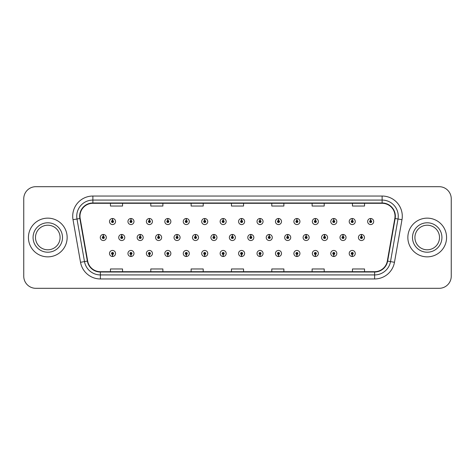 <?xml version="1.0" encoding="UTF-8"?>
<svg xmlns="http://www.w3.org/2000/svg" width="475" height="475" viewBox="0 0 475 475"><rect width="100%" height="100%" fill="white"/><g stroke="black" fill="none" stroke-linecap="round" stroke-linejoin="round"><path stroke-width="0.71" d="M223.113 254.475L223.024 256.494A3.022 3.022 0 0 0 223.292 256.494L223.203 254.475A1.009 1.009 0 0 0 224.164 253.472A1.009 1.009 0 0 0 223.161 252.463A1.009 1.009 0 0 0 222.152 253.472A1.009 1.009 0 0 0 223.113 254.475L223.143 253.876A0.404 0.404 0 0 1 222.757 253.472A0.404 0.404 0 0 1 223.161 253.068A0.404 0.404 0 0 1 223.565 253.472A0.404 0.404 0 0 1 223.179 253.876L223.203 254.475M186.236 254.475L186.147 256.494A3.022 3.022 0 0 0 186.414 256.494L186.325 254.475A1.009 1.009 0 0 0 187.287 253.472A1.009 1.009 0 0 0 186.283 252.463A1.009 1.009 0 0 0 185.274 253.472A1.009 1.009 0 0 0 186.236 254.475L186.265 253.876A0.404 0.404 0 0 1 185.879 253.472A0.404 0.404 0 0 1 186.283 253.068A0.404 0.404 0 0 1 186.687 253.472A0.404 0.404 0 0 1 186.301 253.876L186.325 254.475M167.8 254.475L167.711 256.494A3.022 3.022 0 0 0 167.972 256.494L167.883 254.475A1.009 1.009 0 0 0 168.851 253.472A1.009 1.009 0 0 0 167.841 252.463A1.009 1.009 0 0 0 166.832 253.472A1.009 1.009 0 0 0 167.8 254.475L167.823 253.876A0.404 0.404 0 0 1 167.438 253.472A0.404 0.404 0 0 1 167.841 253.068A0.404 0.404 0 0 1 168.245 253.472A0.404 0.404 0 0 1 167.859 253.876L167.883 254.475M149.358 254.475L149.269 256.494A3.022 3.022 0 0 0 149.536 256.494L149.447 254.475A1.009 1.009 0 0 0 150.409 253.472A1.009 1.009 0 0 0 149.405 252.463A1.009 1.009 0 0 0 148.396 253.472A1.009 1.009 0 0 0 149.358 254.475L149.387 253.876A0.404 0.404 0 0 1 149.002 253.472A0.404 0.404 0 0 1 149.405 253.068A0.404 0.404 0 0 1 149.803 253.472A0.404 0.404 0 0 1 149.423 253.876L149.447 254.475M130.922 254.475L130.833 256.494A3.022 3.022 0 0 0 131.094 256.494L131.005 254.475A1.009 1.009 0 0 0 131.973 253.472A1.009 1.009 0 0 0 130.963 252.463A1.009 1.009 0 0 0 129.954 253.472A1.009 1.009 0 0 0 130.922 254.475L130.946 253.876A0.404 0.404 0 0 1 130.56 253.472A0.404 0.404 0 0 1 130.963 253.068A0.404 0.404 0 0 1 131.367 253.472A0.404 0.404 0 0 1 130.981 253.876L131.005 254.475M204.678 254.475L204.588 256.494A3.022 3.022 0 0 0 204.85 256.494L204.767 254.475A1.009 1.009 0 0 0 205.728 253.472A1.009 1.009 0 0 0 204.719 252.463A1.009 1.009 0 0 0 203.71 253.472A1.009 1.009 0 0 0 204.678 254.475L204.701 253.876A0.404 0.404 0 0 1 204.315 253.472A0.404 0.404 0 0 1 204.719 253.068A0.404 0.404 0 0 1 205.123 253.472A0.404 0.404 0 0 1 204.737 253.876L204.767 254.475M241.555 254.475L241.466 256.494A3.022 3.022 0 0 0 241.727 256.494L241.644 254.475A1.009 1.009 0 0 0 242.606 253.472A1.009 1.009 0 0 0 241.597 252.463A1.009 1.009 0 0 0 240.588 253.472A1.009 1.009 0 0 0 241.555 254.475L241.579 253.876A0.404 0.404 0 0 1 241.193 253.472A0.404 0.404 0 0 1 241.597 253.068A0.404 0.404 0 0 1 242.001 253.472A0.404 0.404 0 0 1 241.615 253.876L241.644 254.475M259.991 254.475L259.902 256.494A3.022 3.022 0 0 0 260.169 256.494L260.08 254.475A1.009 1.009 0 0 0 261.042 253.472A1.009 1.009 0 0 0 260.039 252.463A1.009 1.009 0 0 0 259.029 253.472A1.009 1.009 0 0 0 259.991 254.475L260.021 253.876A0.404 0.404 0 0 1 259.635 253.472A0.404 0.404 0 0 1 260.039 253.068A0.404 0.404 0 0 1 260.442 253.472A0.404 0.404 0 0 1 260.057 253.876L260.08 254.475M278.433 254.475L278.344 256.494A3.022 3.022 0 0 0 278.605 256.494L278.522 254.475A1.009 1.009 0 0 0 279.484 253.472A1.009 1.009 0 0 0 278.475 252.463A1.009 1.009 0 0 0 277.465 253.472A1.009 1.009 0 0 0 278.433 254.475L278.457 253.876A0.404 0.404 0 0 1 278.071 253.472A0.404 0.404 0 0 1 278.475 253.068A0.404 0.404 0 0 1 278.878 253.472A0.404 0.404 0 0 1 278.493 253.876L278.522 254.475M296.869 254.475L296.78 256.494A3.022 3.022 0 0 0 297.047 256.494L296.958 254.475A1.009 1.009 0 0 0 297.92 253.472A1.009 1.009 0 0 0 296.917 252.463A1.009 1.009 0 0 0 295.907 253.472A1.009 1.009 0 0 0 296.869 254.475L296.899 253.876A0.404 0.404 0 0 1 296.513 253.472A0.404 0.404 0 0 1 296.917 253.068A0.404 0.404 0 0 1 297.32 253.472A0.404 0.404 0 0 1 296.934 253.876L296.958 254.475M315.311 254.475L315.222 256.494A3.022 3.022 0 0 0 315.483 256.494L315.4 254.475A1.009 1.009 0 0 0 316.362 253.472A1.009 1.009 0 0 0 315.353 252.463A1.009 1.009 0 0 0 314.343 253.472A1.009 1.009 0 0 0 315.311 254.475L315.335 253.876A0.404 0.404 0 0 1 314.949 253.472A0.404 0.404 0 0 1 315.353 253.068A0.404 0.404 0 0 1 315.756 253.472A0.404 0.404 0 0 1 315.37 253.876L315.4 254.475M333.747 254.475L333.658 256.494A3.022 3.022 0 0 0 333.925 256.494L333.836 254.475A1.009 1.009 0 0 0 334.798 253.472A1.009 1.009 0 0 0 333.794 252.463A1.009 1.009 0 0 0 332.785 253.472A1.009 1.009 0 0 0 333.747 254.475L333.777 253.876A0.404 0.404 0 0 1 333.391 253.472A0.404 0.404 0 0 1 333.794 253.068A0.404 0.404 0 0 1 334.198 253.472A0.404 0.404 0 0 1 333.812 253.876L333.836 254.475M352.189 254.475L352.1 256.494A3.022 3.022 0 0 0 352.361 256.494L352.278 254.475A1.009 1.009 0 0 0 353.24 253.472A1.009 1.009 0 0 0 352.23 252.463A1.009 1.009 0 0 0 351.221 253.472A1.009 1.009 0 0 0 352.189 254.475L352.213 253.876A0.404 0.404 0 0 1 351.827 253.472A0.404 0.404 0 0 1 352.23 253.068A0.404 0.404 0 0 1 352.634 253.472A0.404 0.404 0 0 1 352.248 253.876L352.278 254.475M112.48 254.475L112.391 256.494A3.022 3.022 0 0 0 112.658 256.494L112.569 254.475A1.009 1.009 0 0 0 113.531 253.472A1.009 1.009 0 0 0 112.528 252.463A1.009 1.009 0 0 0 111.518 253.472A1.009 1.009 0 0 0 112.48 254.475L112.51 253.876A0.404 0.404 0 0 1 112.124 253.472A0.404 0.404 0 0 1 112.528 253.068A0.404 0.404 0 0 1 112.925 253.472A0.404 0.404 0 0 1 112.545 253.876L112.569 254.475M232.423 236.491L232.513 234.478A3.022 3.022 0 0 0 232.245 234.478L232.334 236.491A1.009 1.009 0 0 0 231.373 237.5A1.009 1.009 0 0 0 232.376 238.509A1.009 1.009 0 0 0 233.385 237.5A1.009 1.009 0 0 0 232.423 236.491L232.394 237.096A0.404 0.404 0 0 1 232.78 237.5A0.404 0.404 0 0 1 232.376 237.904A0.404 0.404 0 0 1 231.972 237.5A0.404 0.404 0 0 1 232.358 237.096L232.334 236.491M177.104 236.491L177.193 234.478A3.022 3.022 0 0 0 176.932 234.478L177.015 236.491A1.009 1.009 0 0 0 176.053 237.5A1.009 1.009 0 0 0 177.062 238.509A1.009 1.009 0 0 0 178.072 237.5A1.009 1.009 0 0 0 177.104 236.491L177.08 237.096A0.404 0.404 0 0 1 177.466 237.5A0.404 0.404 0 0 1 177.062 237.904A0.404 0.404 0 0 1 176.658 237.5A0.404 0.404 0 0 1 177.044 237.096L177.015 236.491M158.668 236.491L158.757 234.478A3.022 3.022 0 0 0 158.49 234.478L158.579 236.491A1.009 1.009 0 0 0 157.617 237.5A1.009 1.009 0 0 0 158.62 238.509A1.009 1.009 0 0 0 159.63 237.5A1.009 1.009 0 0 0 158.668 236.491L158.638 237.096A0.404 0.404 0 0 1 159.024 237.5A0.404 0.404 0 0 1 158.62 237.904A0.404 0.404 0 0 1 158.217 237.5A0.404 0.404 0 0 1 158.602 237.096L158.579 236.491M140.226 236.491L140.315 234.478A3.022 3.022 0 0 0 140.054 234.478L140.137 236.491A1.009 1.009 0 0 0 139.175 237.5A1.009 1.009 0 0 0 140.184 238.509A1.009 1.009 0 0 0 141.194 237.5A1.009 1.009 0 0 0 140.226 236.491L140.202 237.096A0.404 0.404 0 0 1 140.588 237.5A0.404 0.404 0 0 1 140.184 237.904A0.404 0.404 0 0 1 139.781 237.5A0.404 0.404 0 0 1 140.167 237.096L140.137 236.491M195.546 236.491L195.635 234.478A3.022 3.022 0 0 0 195.368 234.478L195.457 236.491A1.009 1.009 0 0 0 194.495 237.5A1.009 1.009 0 0 0 195.498 238.509A1.009 1.009 0 0 0 196.507 237.5A1.009 1.009 0 0 0 195.546 236.491L195.516 237.096A0.404 0.404 0 0 1 195.902 237.5A0.404 0.404 0 0 1 195.498 237.904A0.404 0.404 0 0 1 195.094 237.5A0.404 0.404 0 0 1 195.48 237.096L195.457 236.491M213.982 236.491L214.071 234.478A3.022 3.022 0 0 0 213.809 234.478L213.893 236.491A1.009 1.009 0 0 0 212.931 237.5A1.009 1.009 0 0 0 213.94 238.509A1.009 1.009 0 0 0 214.949 237.5A1.009 1.009 0 0 0 213.982 236.491L213.958 237.096A0.404 0.404 0 0 1 214.344 237.5A0.404 0.404 0 0 1 213.94 237.904A0.404 0.404 0 0 1 213.536 237.5A0.404 0.404 0 0 1 213.922 237.096L213.893 236.491M121.79 236.491L121.879 234.478A3.022 3.022 0 0 0 121.612 234.478L121.701 236.491A1.009 1.009 0 0 0 120.733 237.5A1.009 1.009 0 0 0 121.742 238.509A1.009 1.009 0 0 0 122.752 237.5A1.009 1.009 0 0 0 121.79 236.491L121.76 237.096A0.404 0.404 0 0 1 122.146 237.5A0.404 0.404 0 0 1 121.742 237.904A0.404 0.404 0 0 1 121.339 237.5A0.404 0.404 0 0 1 121.725 237.096L121.701 236.491M250.859 236.491L250.948 234.478A3.022 3.022 0 0 0 250.687 234.478L250.77 236.491A1.009 1.009 0 0 0 249.808 237.5A1.009 1.009 0 0 0 250.818 238.509A1.009 1.009 0 0 0 251.827 237.5A1.009 1.009 0 0 0 250.859 236.491L250.836 237.096A0.404 0.404 0 0 1 251.222 237.5A0.404 0.404 0 0 1 250.818 237.904A0.404 0.404 0 0 1 250.414 237.5A0.404 0.404 0 0 1 250.8 237.096L250.77 236.491M269.301 236.491L269.39 234.478A3.022 3.022 0 0 0 269.123 234.478L269.212 236.491A1.009 1.009 0 0 0 268.25 237.5A1.009 1.009 0 0 0 269.254 238.509A1.009 1.009 0 0 0 270.263 237.5A1.009 1.009 0 0 0 269.301 236.491L269.272 237.096A0.404 0.404 0 0 1 269.658 237.5A0.404 0.404 0 0 1 269.254 237.904A0.404 0.404 0 0 1 268.85 237.5A0.404 0.404 0 0 1 269.236 237.096L269.212 236.491M287.737 236.491L287.826 234.478A3.022 3.022 0 0 0 287.565 234.478L287.648 236.491A1.009 1.009 0 0 0 286.686 237.5A1.009 1.009 0 0 0 287.696 238.509A1.009 1.009 0 0 0 288.705 237.5A1.009 1.009 0 0 0 287.737 236.491L287.713 237.096A0.404 0.404 0 0 1 288.099 237.5A0.404 0.404 0 0 1 287.696 237.904A0.404 0.404 0 0 1 287.292 237.5A0.404 0.404 0 0 1 287.678 237.096L287.648 236.491M306.179 236.491L306.268 234.478A3.022 3.022 0 0 0 306.001 234.478L306.09 236.491A1.009 1.009 0 0 0 305.128 237.5A1.009 1.009 0 0 0 306.132 238.509A1.009 1.009 0 0 0 307.141 237.5A1.009 1.009 0 0 0 306.179 236.491L306.149 237.096A0.404 0.404 0 0 1 306.535 237.5A0.404 0.404 0 0 1 306.132 237.904A0.404 0.404 0 0 1 305.728 237.5A0.404 0.404 0 0 1 306.114 237.096L306.09 236.491M324.615 236.491L324.704 234.478A3.022 3.022 0 0 0 324.443 234.478L324.526 236.491A1.009 1.009 0 0 0 323.564 237.5A1.009 1.009 0 0 0 324.573 238.509A1.009 1.009 0 0 0 325.583 237.5A1.009 1.009 0 0 0 324.615 236.491L324.591 237.096A0.404 0.404 0 0 1 324.977 237.5A0.404 0.404 0 0 1 324.573 237.904A0.404 0.404 0 0 1 324.17 237.5A0.404 0.404 0 0 1 324.556 237.096L324.526 236.491M343.057 236.491L343.146 234.478A3.022 3.022 0 0 0 342.879 234.478L342.968 236.491A1.009 1.009 0 0 0 342.006 237.5A1.009 1.009 0 0 0 343.009 238.509A1.009 1.009 0 0 0 344.019 237.5A1.009 1.009 0 0 0 343.057 236.491L343.027 237.096A0.404 0.404 0 0 1 343.413 237.5A0.404 0.404 0 0 1 343.009 237.904A0.404 0.404 0 0 1 342.606 237.5A0.404 0.404 0 0 1 342.992 237.096L342.968 236.491M361.493 236.491L361.582 234.478A3.022 3.022 0 0 0 361.321 234.478L361.41 236.491A1.009 1.009 0 0 0 360.442 237.5A1.009 1.009 0 0 0 361.451 238.509A1.009 1.009 0 0 0 362.461 237.5A1.009 1.009 0 0 0 361.493 236.491L361.469 237.096A0.404 0.404 0 0 1 361.855 237.5A0.404 0.404 0 0 1 361.451 237.904A0.404 0.404 0 0 1 361.048 237.5A0.404 0.404 0 0 1 361.433 237.096L361.41 236.491M103.348 236.491L103.437 234.478A3.022 3.022 0 0 0 103.176 234.478L103.259 236.491A1.009 1.009 0 0 0 102.297 237.5A1.009 1.009 0 0 0 103.307 238.509A1.009 1.009 0 0 0 104.316 237.5A1.009 1.009 0 0 0 103.348 236.491L103.324 237.096A0.404 0.404 0 0 1 103.71 237.5A0.404 0.404 0 0 1 103.307 237.904A0.404 0.404 0 0 1 102.903 237.5A0.404 0.404 0 0 1 103.289 237.096L103.259 236.491M241.644 220.525L241.727 218.506A3.022 3.022 0 0 0 241.466 218.506L241.555 220.525A1.009 1.009 0 0 0 240.588 221.528A1.009 1.009 0 0 0 241.597 222.537A1.009 1.009 0 0 0 242.606 221.528A1.009 1.009 0 0 0 241.644 220.525L241.615 221.124A0.404 0.404 0 0 1 242.001 221.528A0.404 0.404 0 0 1 241.597 221.932A0.404 0.404 0 0 1 241.193 221.528A0.404 0.404 0 0 1 241.579 221.124L241.555 220.525M223.203 220.525L223.292 218.506A3.022 3.022 0 0 0 223.024 218.506L223.113 220.525A1.009 1.009 0 0 0 222.152 221.528A1.009 1.009 0 0 0 223.161 222.537A1.009 1.009 0 0 0 224.164 221.528A1.009 1.009 0 0 0 223.203 220.525L223.179 221.124A0.404 0.404 0 0 1 223.565 221.528A0.404 0.404 0 0 1 223.161 221.932A0.404 0.404 0 0 1 222.757 221.528A0.404 0.404 0 0 1 223.143 221.124L223.113 220.525M186.325 220.525L186.414 218.506A3.022 3.022 0 0 0 186.147 218.506L186.236 220.525A1.009 1.009 0 0 0 185.274 221.528A1.009 1.009 0 0 0 186.283 222.537A1.009 1.009 0 0 0 187.287 221.528A1.009 1.009 0 0 0 186.325 220.525L186.301 221.124A0.404 0.404 0 0 1 186.687 221.528A0.404 0.404 0 0 1 186.283 221.932A0.404 0.404 0 0 1 185.879 221.528A0.404 0.404 0 0 1 186.265 221.124L186.236 220.525M167.883 220.525L167.972 218.506A3.022 3.022 0 0 0 167.711 218.506L167.8 220.525A1.009 1.009 0 0 0 166.832 221.528A1.009 1.009 0 0 0 167.841 222.537A1.009 1.009 0 0 0 168.851 221.528A1.009 1.009 0 0 0 167.883 220.525L167.859 221.124A0.404 0.404 0 0 1 168.245 221.528A0.404 0.404 0 0 1 167.841 221.932A0.404 0.404 0 0 1 167.438 221.528A0.404 0.404 0 0 1 167.823 221.124L167.8 220.525M149.447 220.525L149.536 218.506A3.022 3.022 0 0 0 149.269 218.506L149.358 220.525A1.009 1.009 0 0 0 148.396 221.528A1.009 1.009 0 0 0 149.405 222.537A1.009 1.009 0 0 0 150.409 221.528A1.009 1.009 0 0 0 149.447 220.525L149.423 221.124A0.404 0.404 0 0 1 149.803 221.528A0.404 0.404 0 0 1 149.405 221.932A0.404 0.404 0 0 1 149.002 221.528A0.404 0.404 0 0 1 149.387 221.124L149.358 220.525M131.005 220.525L131.094 218.506A3.022 3.022 0 0 0 130.833 218.506L130.922 220.525A1.009 1.009 0 0 0 129.954 221.528A1.009 1.009 0 0 0 130.963 222.537A1.009 1.009 0 0 0 131.973 221.528A1.009 1.009 0 0 0 131.005 220.525L130.981 221.124A0.404 0.404 0 0 1 131.367 221.528A0.404 0.404 0 0 1 130.963 221.932A0.404 0.404 0 0 1 130.56 221.528A0.404 0.404 0 0 1 130.946 221.124L130.922 220.525M204.767 220.525L204.85 218.506A3.022 3.022 0 0 0 204.588 218.506L204.678 220.525A1.009 1.009 0 0 0 203.71 221.528A1.009 1.009 0 0 0 204.719 222.537A1.009 1.009 0 0 0 205.728 221.528A1.009 1.009 0 0 0 204.767 220.525L204.737 221.124A0.404 0.404 0 0 1 205.123 221.528A0.404 0.404 0 0 1 204.719 221.932A0.404 0.404 0 0 1 204.315 221.528A0.404 0.404 0 0 1 204.701 221.124L204.678 220.525M260.08 220.525L260.169 218.506A3.022 3.022 0 0 0 259.902 218.506L259.991 220.525A1.009 1.009 0 0 0 259.029 221.528A1.009 1.009 0 0 0 260.039 222.537A1.009 1.009 0 0 0 261.042 221.528A1.009 1.009 0 0 0 260.08 220.525L260.057 221.124A0.404 0.404 0 0 1 260.442 221.528A0.404 0.404 0 0 1 260.039 221.932A0.404 0.404 0 0 1 259.635 221.528A0.404 0.404 0 0 1 260.021 221.124L259.991 220.525M278.522 220.525L278.605 218.506A3.022 3.022 0 0 0 278.344 218.506L278.433 220.525A1.009 1.009 0 0 0 277.465 221.528A1.009 1.009 0 0 0 278.475 222.537A1.009 1.009 0 0 0 279.484 221.528A1.009 1.009 0 0 0 278.522 220.525L278.493 221.124A0.404 0.404 0 0 1 278.878 221.528A0.404 0.404 0 0 1 278.475 221.932A0.404 0.404 0 0 1 278.071 221.528A0.404 0.404 0 0 1 278.457 221.124L278.433 220.525M296.958 220.525L297.047 218.506A3.022 3.022 0 0 0 296.78 218.506L296.869 220.525A1.009 1.009 0 0 0 295.907 221.528A1.009 1.009 0 0 0 296.917 222.537A1.009 1.009 0 0 0 297.92 221.528A1.009 1.009 0 0 0 296.958 220.525L296.934 221.124A0.404 0.404 0 0 1 297.32 221.528A0.404 0.404 0 0 1 296.917 221.932A0.404 0.404 0 0 1 296.513 221.528A0.404 0.404 0 0 1 296.899 221.124L296.869 220.525M315.4 220.525L315.483 218.506A3.022 3.022 0 0 0 315.222 218.506L315.311 220.525A1.009 1.009 0 0 0 314.343 221.528A1.009 1.009 0 0 0 315.353 222.537A1.009 1.009 0 0 0 316.362 221.528A1.009 1.009 0 0 0 315.4 220.525L315.37 221.124A0.404 0.404 0 0 1 315.756 221.528A0.404 0.404 0 0 1 315.353 221.932A0.404 0.404 0 0 1 314.949 221.528A0.404 0.404 0 0 1 315.335 221.124L315.311 220.525M333.836 220.525L333.925 218.506A3.022 3.022 0 0 0 333.658 218.506L333.747 220.525A1.009 1.009 0 0 0 332.785 221.528A1.009 1.009 0 0 0 333.794 222.537A1.009 1.009 0 0 0 334.798 221.528A1.009 1.009 0 0 0 333.836 220.525L333.812 221.124A0.404 0.404 0 0 1 334.198 221.528A0.404 0.404 0 0 1 333.794 221.932A0.404 0.404 0 0 1 333.391 221.528A0.404 0.404 0 0 1 333.777 221.124L333.747 220.525M352.278 220.525L352.361 218.506A3.022 3.022 0 0 0 352.1 218.506L352.189 220.525A1.009 1.009 0 0 0 351.221 221.528A1.009 1.009 0 0 0 352.23 222.537A1.009 1.009 0 0 0 353.24 221.528A1.009 1.009 0 0 0 352.278 220.525L352.248 221.124A0.404 0.404 0 0 1 352.634 221.528A0.404 0.404 0 0 1 352.23 221.932A0.404 0.404 0 0 1 351.827 221.528A0.404 0.404 0 0 1 352.213 221.124L352.189 220.525M370.714 220.525L370.803 218.506A3.022 3.022 0 0 0 370.536 218.506L370.625 220.525A1.009 1.009 0 0 0 369.663 221.528A1.009 1.009 0 0 0 370.672 222.537A1.009 1.009 0 0 0 371.676 221.528A1.009 1.009 0 0 0 370.714 220.525L370.69 221.124A0.404 0.404 0 0 1 371.076 221.528A0.404 0.404 0 0 1 370.672 221.932A0.404 0.404 0 0 1 370.268 221.528A0.404 0.404 0 0 1 370.654 221.124L370.625 220.525M112.569 220.525L112.658 218.506A3.022 3.022 0 0 0 112.391 218.506L112.48 220.525A1.009 1.009 0 0 0 111.518 221.528A1.009 1.009 0 0 0 112.528 222.537A1.009 1.009 0 0 0 113.531 221.528A1.009 1.009 0 0 0 112.569 220.525L112.545 221.124A0.404 0.404 0 0 1 112.925 221.528A0.404 0.404 0 0 1 112.528 221.932A0.404 0.404 0 0 1 112.124 221.528A0.404 0.404 0 0 1 112.51 221.124L112.48 220.525M28.429 237.5A19.356 19.356 0 0 0 47.785 256.856A19.356 19.356 0 0 0 67.147 237.5A19.356 19.356 0 0 0 47.785 218.144A19.356 19.356 0 0 0 28.429 237.5A19.356 19.356 0 0 0 47.785 256.856A19.356 19.356 0 0 0 67.147 237.5A19.356 19.356 0 0 0 47.785 218.144A19.356 19.356 0 0 0 28.429 237.5M407.853 237.5A19.356 19.356 0 0 0 427.215 256.856A19.356 19.356 0 0 0 446.571 237.5A19.356 19.356 0 0 0 427.215 218.144A19.356 19.356 0 0 0 407.853 237.5A19.356 19.356 0 0 0 427.215 256.856A19.356 19.356 0 0 0 446.571 237.5A19.356 19.356 0 0 0 427.215 218.144A19.356 19.356 0 0 0 407.853 237.5M79.972 216.208A12.908 12.908 0 0 1 92.874 203.3L382.126 203.3A12.908 12.908 0 0 1 394.832 218.447L387.327 261.036A12.908 12.908 0 0 1 374.615 271.7L100.385 271.7A12.908 12.908 0 0 1 87.673 261.036L80.168 218.447A12.908 12.908 0 0 1 79.972 216.208M79.646 216.208A13.229 13.229 0 0 0 79.847 218.5L87.358 261.09A13.229 13.229 0 0 0 100.385 272.021L374.615 272.021A13.229 13.229 0 0 0 387.642 261.09L395.152 218.5A13.229 13.229 0 0 0 382.126 202.979L92.874 202.979A13.229 13.229 0 0 0 79.646 216.208M73.019 219.705A20.164 20.164 0 0 1 92.874 196.038L382.126 196.038A20.164 20.164 0 0 1 401.981 219.705L394.476 262.295A20.164 20.164 0 0 1 374.615 278.962L100.385 278.962A20.164 20.164 0 0 1 80.524 262.295L73.019 219.705L76.992 219.005A16.132 16.132 0 0 1 92.874 200.076L382.126 200.076A16.132 16.132 0 0 1 398.008 219.005L390.503 261.594A16.132 16.132 0 0 1 374.615 274.924L100.385 274.924A16.132 16.132 0 0 1 84.497 261.594L76.992 219.005A16.132 16.132 0 0 1 76.742 216.208M451.25 198.782A12.101 12.101 0 0 0 439.149 186.687L35.851 186.687A12.101 12.101 0 0 0 23.75 198.782L23.75 276.218A12.101 12.101 0 0 0 35.851 288.313L439.149 288.313A12.101 12.101 0 0 0 451.25 276.218L451.25 198.782L451.25 276.218M387.642 261.09L390.503 261.594L398.008 219.005L401.981 219.705M231.45 203.3L231.45 206.031L243.55 206.031L243.55 203.3M191.122 203.3L191.122 206.031L203.217 206.031L203.217 203.3M150.789 203.3L150.789 206.031L162.889 206.031L162.889 203.3M110.461 203.3L110.461 206.031L122.562 206.031L122.562 203.3M271.783 203.3L271.783 206.031L283.878 206.031L283.878 203.3M312.111 203.3L312.111 206.031L324.211 206.031L324.211 203.3M352.438 203.3L352.438 206.031L364.539 206.031L364.539 203.3M243.55 271.7L243.55 268.969L231.45 268.969L231.45 271.7M203.217 271.7L203.217 268.969L191.122 268.969L191.122 271.7M162.889 271.7L162.889 268.969L150.789 268.969L150.789 271.7M122.562 271.7L122.562 268.969L110.461 268.969L110.461 271.7M283.878 271.7L283.878 268.969L271.783 268.969L271.783 271.7M324.211 271.7L324.211 268.969L312.111 268.969L312.111 271.7M364.539 271.7L364.539 268.969L352.438 268.969L352.438 271.7M23.75 198.782L23.75 276.218M439.149 186.687L35.851 186.687M35.851 288.313L439.149 288.313M115.55 221.528A3.022 3.022 0 0 0 112.658 218.506A3.022 3.022 0 0 1 115.55 221.528A3.022 3.022 0 0 1 112.528 224.556A3.022 3.022 0 0 1 109.499 221.528A3.022 3.022 0 0 1 112.391 218.506M106.329 237.5A3.022 3.022 0 0 0 103.437 234.478A3.022 3.022 0 0 1 106.329 237.5A3.022 3.022 0 0 1 103.307 240.522A3.022 3.022 0 0 1 100.278 237.5A3.022 3.022 0 0 1 103.176 234.478M109.499 253.472A3.022 3.022 0 0 0 112.391 256.494A3.022 3.022 0 0 1 109.499 253.472A3.022 3.022 0 0 1 112.528 250.444A3.022 3.022 0 0 1 115.55 253.472A3.022 3.022 0 0 1 112.658 256.494M60.082 237.5A12.291 12.291 0 0 0 47.785 225.209A12.291 12.291 0 0 0 35.494 237.5A12.291 12.291 0 0 0 47.785 249.791A12.291 12.291 0 0 0 60.082 237.5A12.291 12.291 0 0 1 47.785 249.791A12.291 12.291 0 0 1 35.494 237.5M439.506 237.5A12.291 12.291 0 0 0 427.215 225.209A12.291 12.291 0 0 0 414.918 237.5A12.291 12.291 0 0 0 427.215 249.791A12.291 12.291 0 0 0 439.506 237.5A12.291 12.291 0 0 1 427.215 249.791A12.291 12.291 0 0 1 414.918 237.5M133.986 221.528A3.022 3.022 0 0 0 131.094 218.506A3.022 3.022 0 0 1 133.986 221.528A3.022 3.022 0 0 1 130.963 224.556A3.022 3.022 0 0 1 127.941 221.528A3.022 3.022 0 0 1 130.833 218.506M152.428 221.528A3.022 3.022 0 0 0 149.536 218.506A3.022 3.022 0 0 1 152.428 221.528A3.022 3.022 0 0 1 149.405 224.556A3.022 3.022 0 0 1 146.377 221.528A3.022 3.022 0 0 1 149.269 218.506M170.869 221.528A3.022 3.022 0 0 0 167.972 218.506A3.022 3.022 0 0 1 170.869 221.528A3.022 3.022 0 0 1 167.841 224.556A3.022 3.022 0 0 1 164.819 221.528A3.022 3.022 0 0 1 167.711 218.506M189.305 221.528A3.022 3.022 0 0 0 186.414 218.506A3.022 3.022 0 0 1 189.305 221.528A3.022 3.022 0 0 1 186.283 224.556A3.022 3.022 0 0 1 183.255 221.528A3.022 3.022 0 0 1 186.147 218.506M127.941 253.472A3.022 3.022 0 0 0 130.833 256.494A3.022 3.022 0 0 1 127.941 253.472A3.022 3.022 0 0 1 130.963 250.444A3.022 3.022 0 0 1 133.986 253.472A3.022 3.022 0 0 1 131.094 256.494M146.377 253.472A3.022 3.022 0 0 0 149.269 256.494A3.022 3.022 0 0 1 146.377 253.472A3.022 3.022 0 0 1 149.405 250.444A3.022 3.022 0 0 1 152.428 253.472A3.022 3.022 0 0 1 149.536 256.494M164.819 253.472A3.022 3.022 0 0 0 167.711 256.494A3.022 3.022 0 0 1 164.819 253.472A3.022 3.022 0 0 1 167.841 250.444A3.022 3.022 0 0 1 170.869 253.472A3.022 3.022 0 0 1 167.972 256.494M183.255 253.472A3.022 3.022 0 0 0 186.147 256.494A3.022 3.022 0 0 1 183.255 253.472A3.022 3.022 0 0 1 186.283 250.444A3.022 3.022 0 0 1 189.305 253.472A3.022 3.022 0 0 1 186.414 256.494L186.342 254.879M124.771 237.5A3.022 3.022 0 0 0 121.879 234.478A3.022 3.022 0 0 1 124.771 237.5A3.022 3.022 0 0 1 121.742 240.522A3.022 3.022 0 0 1 118.72 237.5A3.022 3.022 0 0 1 121.612 234.478M143.207 237.5A3.022 3.022 0 0 0 140.315 234.478A3.022 3.022 0 0 1 143.207 237.5A3.022 3.022 0 0 1 140.184 240.522A3.022 3.022 0 0 1 137.156 237.5A3.022 3.022 0 0 1 140.054 234.478M161.648 237.5A3.022 3.022 0 0 0 158.757 234.478A3.022 3.022 0 0 1 161.648 237.5A3.022 3.022 0 0 1 158.62 240.522A3.022 3.022 0 0 1 155.598 237.5A3.022 3.022 0 0 1 158.49 234.478M180.084 237.5A3.022 3.022 0 0 0 177.193 234.478A3.022 3.022 0 0 1 180.084 237.5A3.022 3.022 0 0 1 177.062 240.522A3.022 3.022 0 0 1 174.034 237.5A3.022 3.022 0 0 1 176.932 234.478L176.997 236.087M207.747 221.528A3.022 3.022 0 0 0 204.85 218.506A3.022 3.022 0 0 1 207.747 221.528A3.022 3.022 0 0 1 204.719 224.556A3.022 3.022 0 0 1 201.697 221.528A3.022 3.022 0 0 1 204.588 218.506M226.183 221.528A3.022 3.022 0 0 0 223.292 218.506A3.022 3.022 0 0 1 226.183 221.528A3.022 3.022 0 0 1 223.161 224.556A3.022 3.022 0 0 1 220.133 221.528A3.022 3.022 0 0 1 223.024 218.506M244.625 221.528A3.022 3.022 0 0 0 241.727 218.506A3.022 3.022 0 0 1 244.625 221.528A3.022 3.022 0 0 1 241.597 224.556A3.022 3.022 0 0 1 238.575 221.528A3.022 3.022 0 0 1 241.466 218.506M263.061 221.528A3.022 3.022 0 0 0 260.169 218.506A3.022 3.022 0 0 1 263.061 221.528A3.022 3.022 0 0 1 260.039 224.556A3.022 3.022 0 0 1 257.011 221.528A3.022 3.022 0 0 1 259.902 218.506M198.526 237.5A3.022 3.022 0 0 0 195.635 234.478A3.022 3.022 0 0 1 198.526 237.5A3.022 3.022 0 0 1 195.498 240.522A3.022 3.022 0 0 1 192.476 237.5A3.022 3.022 0 0 1 195.368 234.478L195.439 236.087M216.962 237.5A3.022 3.022 0 0 0 214.071 234.478A3.022 3.022 0 0 1 216.962 237.5A3.022 3.022 0 0 1 213.94 240.522A3.022 3.022 0 0 1 210.912 237.5A3.022 3.022 0 0 1 213.809 234.478L213.875 236.087M235.404 237.5A3.022 3.022 0 0 0 232.513 234.478A3.022 3.022 0 0 1 235.404 237.5A3.022 3.022 0 0 1 232.376 240.522A3.022 3.022 0 0 1 229.354 237.5A3.022 3.022 0 0 1 232.245 234.478L232.317 236.087M253.84 237.5A3.022 3.022 0 0 0 250.948 234.478A3.022 3.022 0 0 1 253.84 237.5A3.022 3.022 0 0 1 250.818 240.522A3.022 3.022 0 0 1 247.79 237.5A3.022 3.022 0 0 1 250.687 234.478L250.752 236.087M201.697 253.472A3.022 3.022 0 0 0 204.588 256.494A3.022 3.022 0 0 1 201.697 253.472A3.022 3.022 0 0 1 204.719 250.444A3.022 3.022 0 0 1 207.747 253.472A3.022 3.022 0 0 1 204.85 256.494L204.778 254.879M220.133 253.472A3.022 3.022 0 0 0 223.024 256.494A3.022 3.022 0 0 1 220.133 253.472A3.022 3.022 0 0 1 223.161 250.444A3.022 3.022 0 0 1 226.183 253.472A3.022 3.022 0 0 1 223.292 256.494L223.22 254.879M238.575 253.472A3.022 3.022 0 0 0 241.466 256.494A3.022 3.022 0 0 1 238.575 253.472A3.022 3.022 0 0 1 241.597 250.444A3.022 3.022 0 0 1 244.625 253.472A3.022 3.022 0 0 1 241.727 256.494L241.656 254.879M281.503 221.528A3.022 3.022 0 0 0 278.605 218.506A3.022 3.022 0 0 1 281.503 221.528A3.022 3.022 0 0 1 278.475 224.556A3.022 3.022 0 0 1 275.452 221.528A3.022 3.022 0 0 1 278.344 218.506M299.939 221.528A3.022 3.022 0 0 0 297.047 218.506A3.022 3.022 0 0 1 299.939 221.528A3.022 3.022 0 0 1 296.917 224.556A3.022 3.022 0 0 1 293.888 221.528A3.022 3.022 0 0 1 296.78 218.506M318.381 221.528A3.022 3.022 0 0 0 315.483 218.506A3.022 3.022 0 0 1 318.381 221.528A3.022 3.022 0 0 1 315.353 224.556A3.022 3.022 0 0 1 312.33 221.528A3.022 3.022 0 0 1 315.222 218.506M336.817 221.528A3.022 3.022 0 0 0 333.925 218.506A3.022 3.022 0 0 1 336.817 221.528A3.022 3.022 0 0 1 333.794 224.556A3.022 3.022 0 0 1 330.766 221.528A3.022 3.022 0 0 1 333.658 218.506M355.258 221.528A3.022 3.022 0 0 0 352.361 218.506A3.022 3.022 0 0 1 355.258 221.528A3.022 3.022 0 0 1 352.23 224.556A3.022 3.022 0 0 1 349.208 221.528A3.022 3.022 0 0 1 352.1 218.506M373.694 221.528A3.022 3.022 0 0 0 370.803 218.506A3.022 3.022 0 0 1 373.694 221.528A3.022 3.022 0 0 1 370.672 224.556A3.022 3.022 0 0 1 367.644 221.528A3.022 3.022 0 0 1 370.536 218.506M272.282 237.5A3.022 3.022 0 0 0 269.39 234.478A3.022 3.022 0 0 1 272.282 237.5A3.022 3.022 0 0 1 269.254 240.522A3.022 3.022 0 0 1 266.232 237.5A3.022 3.022 0 0 1 269.123 234.478L269.194 236.087M290.718 237.5A3.022 3.022 0 0 0 287.826 234.478A3.022 3.022 0 0 1 290.718 237.5A3.022 3.022 0 0 1 287.696 240.522A3.022 3.022 0 0 1 284.668 237.5A3.022 3.022 0 0 1 287.565 234.478L287.636 236.087M309.16 237.5A3.022 3.022 0 0 0 306.268 234.478A3.022 3.022 0 0 1 309.16 237.5A3.022 3.022 0 0 1 306.132 240.522A3.022 3.022 0 0 1 303.109 237.5A3.022 3.022 0 0 1 306.001 234.478M327.596 237.5A3.022 3.022 0 0 0 324.704 234.478A3.022 3.022 0 0 1 327.596 237.5A3.022 3.022 0 0 1 324.573 240.522A3.022 3.022 0 0 1 321.545 237.5A3.022 3.022 0 0 1 324.443 234.478M346.037 237.5A3.022 3.022 0 0 0 343.146 234.478A3.022 3.022 0 0 1 346.037 237.5A3.022 3.022 0 0 1 343.009 240.522A3.022 3.022 0 0 1 339.987 237.5A3.022 3.022 0 0 1 342.879 234.478M364.473 237.5A3.022 3.022 0 0 0 361.582 234.478A3.022 3.022 0 0 1 364.473 237.5A3.022 3.022 0 0 1 361.451 240.522A3.022 3.022 0 0 1 358.423 237.5A3.022 3.022 0 0 1 361.321 234.478M257.011 253.472A3.022 3.022 0 0 0 259.902 256.494A3.022 3.022 0 0 1 257.011 253.472A3.022 3.022 0 0 1 260.039 250.444A3.022 3.022 0 0 1 263.061 253.472A3.022 3.022 0 0 1 260.169 256.494L260.098 254.879M275.452 253.472A3.022 3.022 0 0 0 278.344 256.494A3.022 3.022 0 0 1 275.452 253.472A3.022 3.022 0 0 1 278.475 250.444A3.022 3.022 0 0 1 281.503 253.472A3.022 3.022 0 0 1 278.605 256.494L278.54 254.879M293.888 253.472A3.022 3.022 0 0 0 296.78 256.494A3.022 3.022 0 0 1 293.888 253.472A3.022 3.022 0 0 1 296.917 250.444A3.022 3.022 0 0 1 299.939 253.472A3.022 3.022 0 0 1 297.047 256.494L296.976 254.879M312.33 253.472A3.022 3.022 0 0 0 315.222 256.494A3.022 3.022 0 0 1 312.33 253.472A3.022 3.022 0 0 1 315.353 250.444A3.022 3.022 0 0 1 318.381 253.472A3.022 3.022 0 0 1 315.483 256.494M330.766 253.472A3.022 3.022 0 0 0 333.658 256.494A3.022 3.022 0 0 1 330.766 253.472A3.022 3.022 0 0 1 333.794 250.444A3.022 3.022 0 0 1 336.817 253.472A3.022 3.022 0 0 1 333.925 256.494M349.208 253.472A3.022 3.022 0 0 0 352.1 256.494A3.022 3.022 0 0 1 349.208 253.472A3.022 3.022 0 0 1 352.23 250.444A3.022 3.022 0 0 1 355.258 253.472A3.022 3.022 0 0 1 352.361 256.494M382.126 196.038L382.126 202.979M76.992 219.005L79.847 218.5M100.385 278.962L100.385 272.021M374.615 272.021L374.615 278.962M80.524 262.295L87.358 261.09M395.152 218.5L398.008 219.005M92.874 196.038L92.874 202.979M390.503 261.594L394.476 262.295M62.498 237.5A14.713 14.713 0 0 0 47.785 222.787A14.713 14.713 0 0 0 33.072 237.5A14.713 14.713 0 0 0 47.785 252.213A14.713 14.713 0 0 0 62.498 237.5M441.928 237.5A14.713 14.713 0 0 0 427.215 222.787A14.713 14.713 0 0 0 412.502 237.5A14.713 14.713 0 0 0 427.215 252.213A14.713 14.713 0 0 0 441.928 237.5"/></g></svg>
